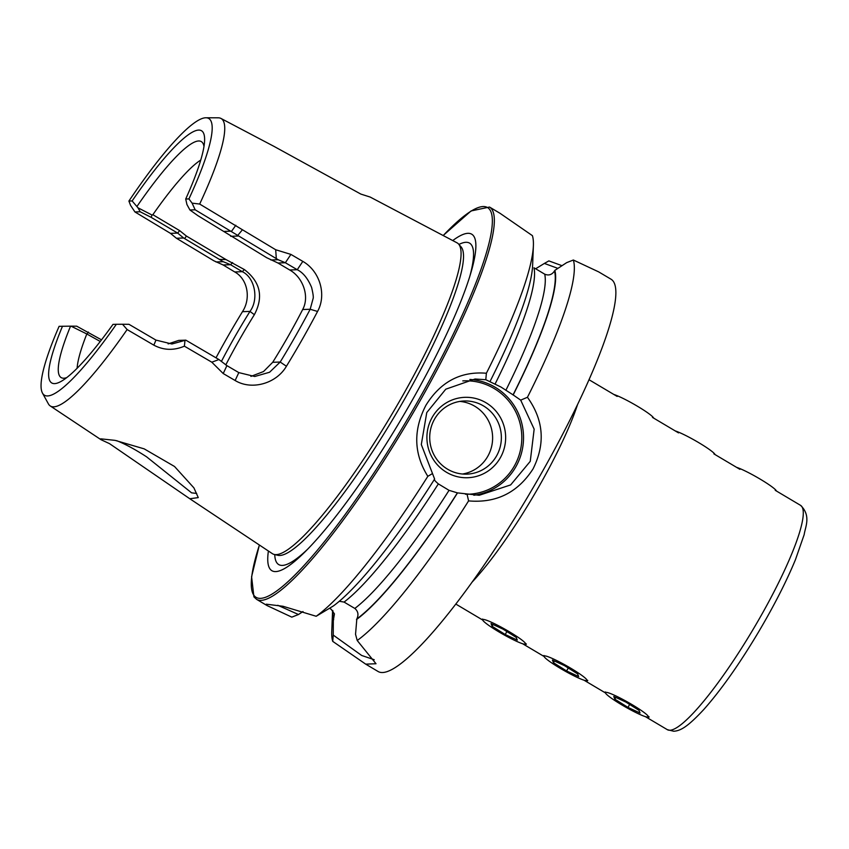 <?xml version="1.0" encoding="UTF-8"?>
<svg xmlns="http://www.w3.org/2000/svg" width="849" height="849" viewBox="0 0 849 849"><rect width="100%" height="100%" fill="white"/><g stroke="black" fill="none" stroke-linecap="round" stroke-linejoin="round"><path stroke-width="1.27" d="M189.805 498.745L109.521 443.645L101.02 439.708L100.744 438.827L115.135 440.376L144.171 448.856L174.523 466.483L193.922 487.888L198.263 497.599L189.805 498.745L272.402 553.675A180.784 31.286 -59.3 0 0 274.269 554.461A180.784 31.286 -59.3 0 0 401.885 397.056A180.784 31.286 -59.3 0 0 458.598 244.066A180.784 31.286 -59.3 0 0 457.006 242.814L370.164 197.053L360.846 194.081L274.057 146.41L220.973 118.446A167.189 28.93 -59.3 0 0 218.225 117.809L205.925 117.767A160.917 27.847 -59.3 0 0 128.91 201.064L132.136 200.948L137.973 207.803L152.056 215.03L152.852 214.701L179.638 230.61L186.44 236.075L226.014 259.571L244.353 269.558C260.388 281.836 263.731 296.885 254.36 314.682A127.828 22.116 -59.3 0 0 239.206 340.162A127.828 22.116 -59.3 0 0 225.781 364.943M116.674 440.673C125.132 443.995 135.097 449.376 146.559 456.804L191.598 492.844L196.703 493.439M544.05 655.534L543.519 655.704L544.082 656.426A24.642 2.685 -150.4 0 0 567.079 672.228A24.642 2.685 -150.4 0 0 586.68 680.643A24.642 2.685 -150.4 0 0 563.991 664.353A24.642 2.685 -150.4 0 0 544.092 656.447L543.838 655.555M605.422 691.988L604.891 692.147L605.454 692.869A24.642 2.685 -150.4 0 0 628.451 708.682A24.642 2.685 -150.4 0 0 648.063 717.097A24.642 2.685 -150.4 0 0 625.363 700.796A24.642 2.685 -150.4 0 0 605.464 692.901L605.21 691.999M482.678 619.091L482.136 619.25L482.71 619.982A24.642 2.685 -150.4 0 0 505.707 635.784A24.642 2.685 -150.4 0 0 525.308 644.2A24.642 2.685 -150.4 0 0 502.608 627.91A24.642 2.685 -150.4 0 0 482.72 620.003L482.465 619.112M523.43 643.977L526.253 644.306M584.812 680.431L587.625 680.76M646.185 716.874L648.997 717.203M500.337 457.76A40.221 39.372 -92.1 0 1 446.532 472.299A40.221 39.372 -92.1 0 1 432.215 417.305A40.221 39.372 -92.1 0 1 486.031 402.766A40.221 39.372 -92.1 0 1 500.337 457.76M434.539 419.151A36.603 35.828 87.9 0 0 434.826 456.359A36.603 35.828 87.9 0 0 466.844 474.135A36.603 35.828 87.9 0 0 496.538 455.966A36.603 35.828 87.9 0 0 496.251 418.759A36.603 35.828 87.9 0 0 464.233 400.983A36.603 35.828 87.9 0 0 434.539 419.151M462.472 474.018A36.603 35.828 87.9 0 0 487.793 456.274A36.603 35.828 87.9 0 0 459.871 401.407M434.476 479.059C433.754 479.452 435.049 481.054 438.349 483.888L449.047 490.34L457.399 492.876L479.207 495.285L510.652 484.917L530.254 461.336L534.159 429.148L520.692 400.134L513.178 394.934A209.799 36.305 -59.3 0 0 554.843 270.375L566.676 262.638L573.351 260.017L598.651 271.871L611.036 279.215A228.116 39.479 -59.3 0 1 541.184 473.689A228.116 39.479 -59.3 0 1 378.092 671.495L365.707 664.141L332.723 641.366L333.243 635.094L361.653 655.46L374.218 659.726M513.178 394.934L500.942 387.027L485.798 379.715L475.047 379.004L445.767 389.192L426.76 412.582L421.306 444.536L434.624 479.048A209.799 36.305 -59.3 0 1 333.402 605.931L316.189 616.268A228.116 39.479 -59.3 0 0 427.832 476.321C413.728 453.727 413.092 430.04 425.933 405.249C440.504 381.785 460.657 371.119 486.381 373.242A228.116 39.479 -59.3 0 0 533.384 245.69A228.116 39.479 -59.3 0 0 532.408 235.651L500.05 213.311L489.512 207.05L471.078 210.945L443.157 235.513M495.105 383.992A201.839 34.926 -59.3 0 0 533.968 267.785L544.718 274.174C548.709 275.829 551.967 274.779 554.482 271.001L554.843 270.375M277.793 605.284L298.477 614.517L302.997 611.535M520.692 400.134L527.441 397.279C543.668 419.915 545.546 443.772 533.066 468.871C517.794 492.611 496.304 503.287 468.595 500.889A228.116 39.479 -59.3 0 1 357.217 640.496L355.54 634.299L356.835 618.921C358.809 614.782 358.14 611.28 354.829 608.436L344.057 602.079L339.696 601.336M132.136 200.948A146.675 25.385 -59.3 0 1 204.598 140.669A146.675 25.385 -59.3 0 1 185.708 199.027L186.95 204.556L189.932 209.99L197.891 215.657L266.713 257.714L277.952 263.01L289.7 269.982C303.104 277.474 309.758 296.588 302.679 309.524A132.54 22.934 120.7 0 1 288.427 335.886A132.54 22.934 120.7 0 1 272.699 362.3L263.519 371.554L250.922 376.394M128.91 201.064L130.544 205.341L134.938 211.953L170.458 233.348L176.422 238.251L213.821 260.77L223.16 264.973L234.759 271.956C247.791 279.162 251.124 298.604 242.464 311.679A168.473 29.153 -59.3 0 0 226.906 338.093A168.473 29.153 -59.3 0 0 216.007 357.832M100.246 341.468L86.81 333.975A127.828 22.116 -59.3 0 0 77.11 368.275M185.708 199.027L188.934 198.91L192.097 203.144L199.674 204.057L275.692 249.744L290.91 254.403L302.817 261.386C319.691 270.969 326.929 294.486 317.558 311.456A174.958 30.277 120.7 0 1 302.584 338.836A174.958 30.277 120.7 0 1 286.421 366.259C276.371 383.578 251.739 390.625 235.141 380.511L223.223 373.549L211.815 362.205L184.382 346.169C173.801 350.69 163.624 350.35 153.849 345.161L127.127 329.55L122.532 324.254L116.366 324.276A160.917 27.847 -59.3 0 1 42.45 393.055L48.372 403.837A167.189 28.93 -59.3 0 0 50.24 405.939A167.189 28.93 -59.3 0 0 127.127 329.55M199.674 204.057A167.189 28.93 -59.3 0 0 220.973 118.446M268.401 551.012A195.684 33.864 -59.3 0 0 305.067 551.808A195.684 33.864 -59.3 0 0 411.797 401.025A195.684 33.864 -59.3 0 0 471.004 272.391A195.684 33.864 -59.3 0 0 452.75 240.564M557.92 268.38L544.368 263.434L548.857 260.898L562.038 265.695M527.441 397.279A228.116 39.479 -59.3 0 0 573.351 260.017M357.217 640.496L376.011 663.738L365.707 664.141M332.596 610.452A209.799 36.305 -59.3 0 0 332.543 611.567L331.757 631.401A228.116 39.479 -59.3 0 0 332.723 641.366M468.595 500.889L467.109 494.458M356.474 619.558A209.799 36.305 -59.3 0 0 457.547 492.866M490.085 381.413A209.799 36.305 -59.3 0 0 532.61 265.514L533.384 245.69M486.381 373.242L485.798 379.715M432.481 473.572L427.832 476.321M298.477 614.517L291.812 617.138L267.106 605.592L266.353 604.191L283.004 606.271L316.189 616.268M544.368 263.434L535.602 268.793M332.543 611.567A209.799 36.305 -59.3 0 0 333.317 620.386L333.243 635.094M329.55 608.287L331.174 609.285L334.453 613.891L333.317 620.386M188.934 198.91A160.917 27.847 -59.3 0 0 205.925 117.767M203.983 146.474A137.23 23.751 -59.3 0 0 203.017 143.439A137.23 23.751 -59.3 0 0 137.039 206.339M200.757 160.058A127.828 22.116 -59.3 0 0 152.852 214.701M86.81 333.975L71.008 326.154L59.112 326.324A160.917 27.847 -59.3 0 0 42.45 393.055M62.508 326.196A146.675 25.385 -59.3 0 0 61.924 380.925A146.675 25.385 -59.3 0 0 112.97 324.392L116.366 324.276M70.552 326.154A137.23 23.751 -59.3 0 0 63.59 378.219A137.23 23.751 -59.3 0 0 66.721 377.614M71.008 326.154L76.697 326.175L101.509 339.844M221.43 361.398A132.54 22.934 120.7 0 1 249.967 311.413C258.987 299.474 255.029 277.729 242.315 271.68L230.567 264.708L223.234 261.694L183.639 237.996L177.664 233.093L151.122 217.333L140.181 211.772L137.973 207.803M215.964 261.948L223.234 261.694M176.422 238.251L183.639 237.996M134.938 211.953L140.181 211.772M189.932 209.99L195.164 209.799L192.097 203.144M122.532 324.254L128.963 324.307L155.951 340.099L171.923 343.994L185.825 340.152L218.936 359.541L226.906 365.632L238.813 372.605L254.764 376.489L269.558 372.255L280.202 362.035A168.473 29.153 -59.3 0 0 310.182 309.259L313.101 298.561C313.589 297.362 313.09 293.658 311.615 287.45C307.879 278.504 303.093 272.593 297.256 269.717L285.349 262.744L278.164 259.73L195.164 209.799M230.705 236.309L237.922 236.043M270.895 259.985L278.164 259.73M168.134 343.898L178.725 340.407L185.825 340.152M275.692 249.744L276.307 258.531M290.91 254.403L285.349 262.744L277.952 263.01M317.558 311.456L310.182 309.259L302.679 309.524M286.421 366.259L280.202 362.035L272.699 362.3M235.141 380.511L238.813 372.605M223.223 373.549L226.906 365.632M218.936 359.541L211.815 362.205M184.976 340.725L184.382 346.169M242.167 230.079L237.561 235.651M226.004 259.582L219.711 259.391M254.36 314.682L249.967 311.413L242.464 311.679M87.245 333.753L88.402 332.055M184.615 238.548L186.44 236.075M151.122 217.333L152.056 215.03M675.167 430.889A24.642 2.685 29.6 0 1 704.776 446.383A24.642 2.685 29.6 0 1 715.07 454.576M613.795 394.445A24.642 2.685 29.6 0 1 643.404 409.929A24.642 2.685 29.6 0 1 653.688 418.132M736.55 467.332A24.642 2.685 29.6 0 1 766.159 482.826A24.642 2.685 29.6 0 1 776.442 491.03M613.785 696.488L614.835 699.162L627.963 707.419L640.029 712.99L638.979 710.316L625.862 702.059L613.785 696.488M629.65 704.447L627.963 707.419M615.822 697.432L614.835 699.162M491.04 623.601L492.091 626.275L505.208 634.521L517.274 640.093L516.224 637.419L503.107 629.173L491.04 623.601M506.895 631.55L505.208 634.521M493.078 624.535L492.091 626.275M552.412 660.044L553.463 662.719L566.58 670.965L578.657 676.547L577.607 673.873L564.479 665.616L552.412 660.044M568.268 668.004L566.58 670.965M554.45 660.978L553.463 662.719M277.856 555.288L277.878 555.299A179.638 31.084 -59.3 0 0 404.708 398.881A179.638 31.084 -59.3 0 0 461.06 246.847L458.598 244.066M577.585 404.464A130.459 22.573 120.7 0 1 539.635 485.331A130.459 22.573 120.7 0 1 472.044 582.181M800.533 505.335A130.459 22.573 120.7 0 1 756.99 622.795A130.459 22.573 120.7 0 1 669.872 730.257A130.459 22.573 120.7 0 1 667.314 729.662L673.692 731.233C680.813 730.904 688.242 726.213 703.81 709.488C721.034 690.067 739.267 664.247 758.528 632.017C774.044 605.772 786.354 581.65 795.46 559.65L804.173 534.626C805.181 527.187 811.442 515.746 800.533 505.335L775.233 490.308M473.848 495.232A58.178 56.947 87.9 0 0 522.411 449.089A58.178 56.947 87.9 0 0 495.137 387.24A58.178 56.947 87.9 0 0 469.858 379.45M465.454 494.256A56.734 55.535 87.9 0 0 519.8 452.75A56.734 55.535 87.9 0 0 494.129 388.502A56.734 55.535 87.9 0 0 462.801 380.904M274.758 554.577A186.918 32.347 -59.3 0 0 307.805 549.038M267.106 605.592L256.568 599.33A228.116 39.479 -59.3 0 0 419.661 401.524A228.116 39.479 -59.3 0 0 489.512 207.05M259.412 545.037A226.662 39.224 -59.3 0 0 287.62 582A226.662 39.224 -59.3 0 0 418.132 400.802A226.662 39.224 -59.3 0 0 491.497 231.066A226.662 39.224 -59.3 0 0 443.21 235.534M513.029 394.934A209.087 36.178 -59.3 0 0 554.482 271.001M356.835 618.921A209.087 36.178 -59.3 0 0 457.399 492.876M505.877 390.296A201.839 34.926 -59.3 0 0 544.718 274.174M354.829 608.436A201.839 34.926 -59.3 0 0 449.047 490.34M344.057 602.079A201.839 34.926 -59.3 0 0 438.349 483.888M332.925 610.824A209.087 36.178 -59.3 0 0 333.678 619.749M469.879 276.116A186.918 32.347 -59.3 0 0 458.927 244.448M234.759 271.956L242.315 271.68L244.353 269.558M223.16 264.973L230.567 264.708L232.594 262.574M170.458 233.348L177.664 233.093L179.638 230.61M224.433 231.416L231.628 231.161L235.831 225.272M289.7 269.982L297.256 269.717L302.817 261.386M155.951 340.099L153.849 345.161M589.015 379.726L617.159 396.43M652.488 417.411L678.531 432.884M713.86 453.865L739.904 469.327M277.899 555.31L274.269 554.461M259.37 545.005L251.591 576.715L253.925 596.879L256.568 599.33M50.24 405.939L101.02 439.708M455.796 604.053L482.731 620.057M522.623 643.744L544.103 656.5M584.006 680.187L605.486 692.943M645.378 716.641L667.314 729.662M648.063 717.097L649.082 716.821M525.308 644.2L526.327 643.924M586.68 680.643L587.71 680.367"/></g></svg>
